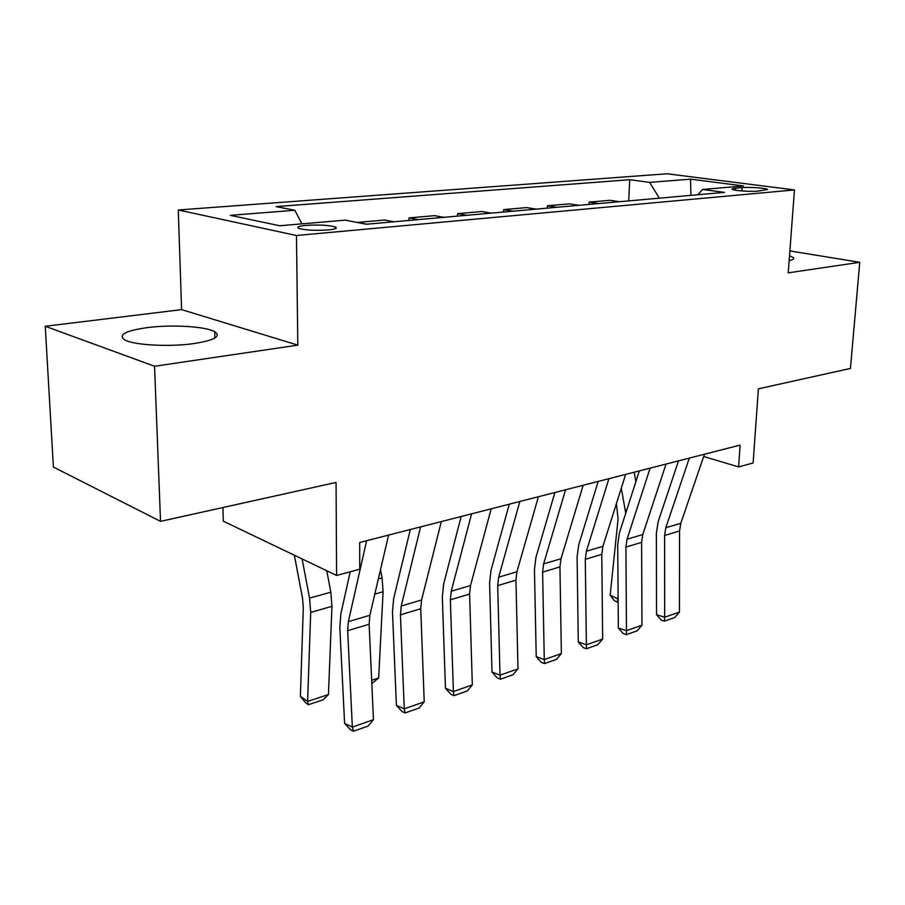<?xml version="1.0" encoding="UTF-8"?>
<svg xmlns="http://www.w3.org/2000/svg" width="905" height="905" viewBox="0 0 905 905"><rect width="100%" height="100%" fill="white"/><g stroke="black" fill="none" stroke-linecap="round" stroke-linejoin="round"><path stroke-width="1.36" d="M194.213 343.527C214.53 340.235 221.374 336.298 214.734 331.705C205.82 326.377 171.283 324.375 146.61 327.701C124.969 330.891 117.718 334.974 124.867 339.963C134.132 345.224 170.049 347.101 194.213 343.527M789.16 260.606C792.984 259.792 794.42 258.785 793.459 257.62L789.522 255.663M328.244 229.949C335.393 229.214 337.769 228.218 335.382 226.985C328.82 225.153 319.046 224.61 306.06 225.379C298.707 226.114 296.263 227.11 298.729 228.388C305.426 230.232 315.268 230.752 328.244 229.949M222.935 507.535L223.297 521.178L336.592 575.456L359.726 569.2L359.692 542.48L740.098 445.102L738.604 466.901L753.118 462.975L758.401 388.833L850.44 368.437L859.75 262.303L789.884 250.934M45.25 326.275L53.395 467.048L160.524 521.359L154.563 366.254L297.824 345.133L296.467 235.504L178.285 209.983L181.6 309.623L45.25 326.275L154.563 366.254M296.467 235.504L794.466 189.926L667.064 173.771L178.285 209.983M742.055 187.618L735.471 188.183C732.699 188.444 731.625 188.817 732.258 189.315C733.661 190.661 750.777 191.871 758.017 191.125L767.655 189.439C766.264 188.093 749.317 186.894 742.055 187.618L741.84 190.944M659.372 198.172L649.609 182.38L629.71 179.71L276.093 206.6L294.838 210.265L301.919 223.852M649.609 182.38L690.526 179.156L743.514 185.955L702.642 189.462L697.868 194.745M294.838 210.265L230.289 215.333L279.736 225.764L345.325 220.13L366.321 224.236L724.464 192.38L702.642 189.462M336.592 575.456L336.06 482.456L160.524 521.359M794.466 189.926L788.232 272.846L859.75 262.303M703.694 456.505L738.604 466.901M629.71 179.71L628.726 200.899M619.54 201.713L610.027 200.299L589.144 202.12L589.053 204.428M366.932 224.18L357.758 222.562M357.758 222.392L384.761 220.028L393.992 221.77M418.302 219.61L409.015 217.901L409.003 220.435M409.015 217.901L434.604 215.661L443.925 217.336M466.957 215.288L457.591 213.648L457.557 216.125M457.591 213.648L481.856 211.521L491.257 213.128M513.112 211.182L503.689 209.609L503.621 212.019M503.689 209.609L526.733 207.596L536.19 209.123M556.96 207.279L547.48 205.774L547.401 208.127M547.48 205.774L569.403 203.851L578.895 205.333M598.658 203.568L589.144 202.12M690.922 195.367L690.526 179.156M297.824 345.133L181.6 309.623M704.475 454.22L680.786 523.305L679.565 530.975L679.463 612.063L664.677 617.255L664.474 621.124L661.227 620.095L656.544 614.71L656.374 533.317L658.139 521.766L678.49 460.871M656.544 614.71L664.677 617.255L664.598 535.466L665.797 527.739L689.327 458.1M679.463 612.063L674.813 617.47L664.474 621.124M616.407 503.621L618.081 518.961L610.185 595.117L617.764 598.929L618.092 595.829M625.751 513.203L621.294 488.157M635.876 481.664L634.167 472.218M618.138 601.768L617.187 602.085L614.156 600.558L610.185 595.117M617.187 602.085L618.115 598.816M666.035 464.061L642.776 534.55L641.611 542.378L641.962 625.242L626.464 630.695L626.396 634.609L623.16 633.523L618.353 628.013L617.696 544.833L619.382 533.034L639.326 470.905M618.353 628.013L626.464 630.695L625.909 547.095L627.052 539.199L650.118 468.134M641.962 625.242L637.244 630.762L626.396 634.609M625.649 474.401L602.9 546.349L601.78 554.346L602.651 639.077L586.383 644.801L586.474 648.738L583.239 647.607L578.284 641.973L577.096 556.914L578.714 544.855L598.171 481.437M578.284 641.973L586.383 644.801L585.286 559.301L586.383 551.236L608.918 478.688M602.651 639.077L597.843 644.711L586.474 648.738M583.159 485.284L560.998 558.747L559.935 566.915L561.372 653.591L544.278 659.598L544.55 663.591L541.326 662.392L536.224 656.623L534.448 569.607L535.964 557.288L554.878 492.524M536.224 656.623L544.278 659.598L542.604 572.118L543.634 563.872L565.546 489.786M561.372 653.591L556.496 659.36L544.55 663.591M538.407 496.732L516.925 571.779L515.941 580.139L517.988 668.852L500.013 675.175L500.465 679.191L497.264 677.924L492.003 672.03L489.594 582.956L490.996 570.354L509.266 504.198M492.003 672.03L500.013 675.175L497.693 585.614L498.655 577.186L519.832 501.494M517.988 668.852L513.033 674.745L500.465 679.191M491.2 508.814L470.51 585.512L469.593 594.053L472.331 684.904L453.394 691.567L454.061 695.628L450.894 694.282L445.452 688.241L442.33 597.017L443.62 584.132L461.154 516.506M445.452 688.241L453.394 691.567L450.362 599.834L451.244 591.214L471.584 513.836M472.331 684.904L467.308 690.934L454.061 695.628M441.335 521.585L421.56 599.992L420.735 608.737L424.219 701.827L404.252 708.853L405.157 712.948L402.012 711.522L396.39 705.334L392.487 611.848L393.641 598.658L410.316 529.527M396.39 705.334L404.252 708.853L400.429 614.834L401.22 606.011L420.599 526.891M424.219 701.827L419.117 708.004L405.157 712.948M371.672 680.266L378.663 677.958L383.087 591.746L382.091 577.956L380.519 569.63M378.663 677.958L371.819 683.626M388.584 535.081L369.862 615.287L369.127 624.246L373.46 719.679L352.35 727.1L353.516 731.229L350.416 729.724L344.601 723.367L339.827 627.516L340.834 614.009L350.201 571.779M344.601 723.367L352.35 727.1L347.667 630.695L348.357 621.644L366.615 540.704M373.46 719.679L368.267 726.002L353.516 731.229M294.351 555.218L302.519 598.228L303.311 607.696L300.381 696.33L307.61 701.443L310.709 612.402L309.544 598.115L302.1 558.928M328.447 694.554L322.938 699.87L308.379 704.712L307.61 701.443L328.447 694.554L331.954 606.339L330.834 592.198L326.773 570.75M308.379 704.712L305.483 702.653L300.381 696.33M735.346 190.186L735.471 188.183M680.786 523.305L665.797 527.739M679.565 530.975L664.598 535.466M625.321 510.363L626.792 509.956M642.776 534.55L627.052 539.199M641.611 542.378L625.909 547.095M602.9 546.349L586.383 551.236M601.78 554.346L585.286 559.301M560.998 558.747L543.634 563.872M559.935 566.915L542.604 572.118M516.925 571.779L498.655 577.186M515.941 580.139L497.693 585.614M470.51 585.512L451.244 591.214M469.593 594.053L450.362 599.834M421.56 599.992L401.22 606.011M420.735 608.737L400.429 614.834M374.806 594.11L383.087 591.746M378.335 578.996L382.091 577.956M369.862 615.287L348.357 621.644M369.127 624.246L347.667 630.695M310.709 612.402L331.954 606.339M309.544 598.115L330.834 592.198M214.904 337.972L214.734 331.705M793.346 259.056L793.459 257.62M335.393 228.671L335.382 226.985"/></g></svg>
